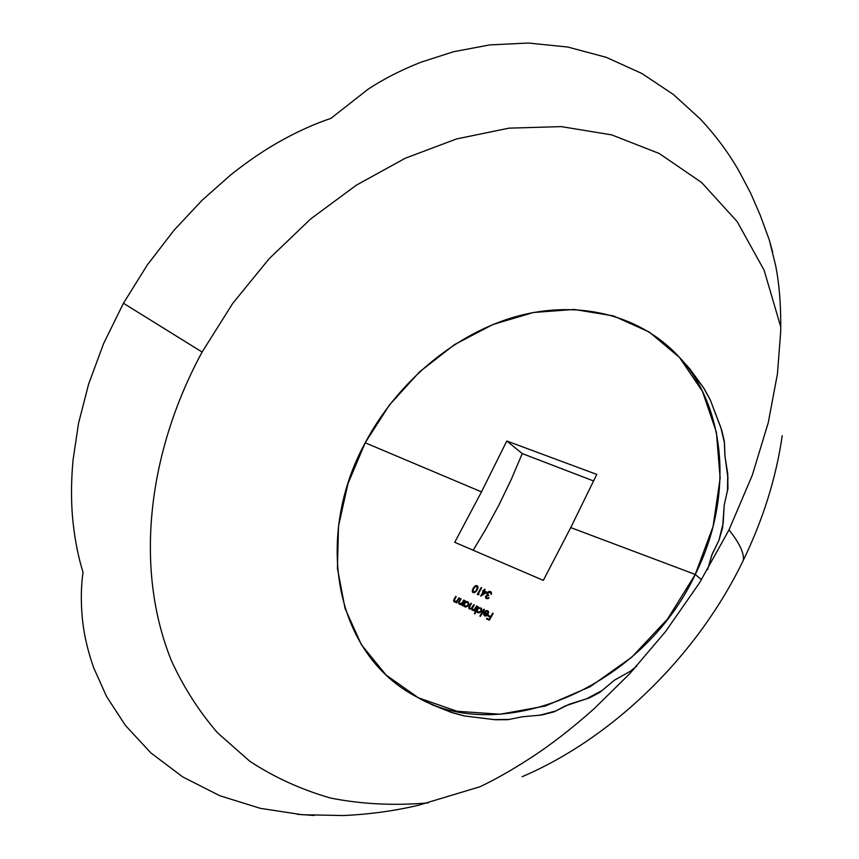 <?xml version="1.0" encoding="UTF-8"?>
<svg xmlns="http://www.w3.org/2000/svg" width="859" height="859" viewBox="0 0 859 859"><rect width="100%" height="100%" fill="white"/><g stroke="black" fill="none" stroke-linecap="round" stroke-linejoin="round"><path stroke-width="1.29" d="M426.655 702.114L450.835 712.251L464.923 716.019L493.764 719.584L509.247 719.423L522.358 716.76L539.924 715.182L555.88 710.941L569.206 704.273L586.514 698.818L601.923 690.615L614.464 680.156L630.495 671.169L636.691 666.122L630.495 671.169L633.963 669.118M464.279 715.923L495.385 719.756L507.98 719.67L522.358 716.76L541.557 715.042L554.173 711.821L565.34 705.894L589.575 697.819L599.829 692.386L614.464 680.156L630.495 671.169M553.411 711.918L539.924 715.182M598.551 692.633L586.514 698.818M721.904 529.262L718.94 540.3L712.197 554.066L707.676 569.442L711.8 555.129L718.94 540.3L723.16 523.271L724.212 505.124L727.498 490.435L727.745 473.824L724.996 456.354L724.459 442.836L720.873 427.675L710.457 400.358L703.403 387.506L689.863 368.93L678.03 355.841C725.05 404.632 735.025 495.031 695.253 574.446C641.941 688.897 500.335 745.762 417.571 697.368C332.476 653.828 314.791 534.609 365.204 442.793L389.395 405.029L419.568 371.85L454.551 344.599L493.023 324.466L533.46 312.483L574.209 309.455L613.423 315.908L649.168 331.993L679.458 357.398L702.415 391.296L716.385 432.227L720.143 478.162L713.056 526.524L695.253 574.446L570.752 527.598L596.769 474.426L506.81 441L481.502 491.885L365.204 442.793L481.502 491.885L454.712 542.308L543.317 580.362L570.752 527.598L695.253 574.446L667.636 618.899L631.87 657.092L590.251 686.674L545.433 706.001L500.163 714.226L457.085 711.284L418.473 697.841L386.153 675.11L361.403 644.712L345.05 608.462L337.426 568.293L338.521 526.084L347.97 483.681L365.204 442.793C396.579 383.715 451.469 336.352 512.028 317.723C572.481 299.512 636.755 311.989 678.03 355.841M728.013 478.646L724.889 455.345L724.32 441.236M721.667 429.983L710.189 399.693M704.047 388.504L686.813 365.311M701.492 579.675L695.253 574.446L701.492 579.675M417.571 697.368L432.399 704.863L452.349 712.745M428.233 802.897C394.013 805.806 361.435 804.185 330.511 798.032C300.886 789.485 273.914 777.17 249.593 761.085L217.402 732.684C198.826 711.027 183.547 687.136 171.553 661.022C133.446 567.187 148.618 450.599 202.112 352.05L123.438 303.248L103.638 343.525L88.617 384.113L78.523 423.358L73.047 460.048C70.964 482.737 70.996 503.793 73.144 523.195C75.098 541.02 78.394 557.384 83.022 572.277C81.143 585.451 80.821 599.689 82.045 615.012C83.344 631.73 87.21 649.275 93.642 667.668L106.57 696.52L125.5 725.533L150.959 752.978L182.731 776.923L219.775 795.713L260.298 808.34L302.175 814.729L343.417 815.545C369.606 814.321 394.635 810.896 418.526 805.248L480.052 786.715C495.106 779.607 511.792 770.126 530.11 758.272C550.125 745.376 571.439 728.872 594.063 708.772L629.658 673.789L665.553 631.558L699.473 582.928L729.001 529.906C739.567 543.189 744.334 553.325 743.314 560.326C697.057 656.244 612.435 738.106 522.132 776.719M478.399 594.825L479.118 594.288L478.238 593.891L481.62 587.867L481.104 587.642L477.325 594.342L479.118 594.288L478.238 593.891L481.62 587.867L481.104 587.642L477.325 594.342L478.399 594.825M486.237 596.468L488.771 595.266L487.654 594.213L488.331 592.452L490.306 592.409L491.273 594.439L491.455 592.721L489.63 591.4L487.525 592.452L487.214 595.083L485.518 596.93L486.473 598.669L489.158 597.714L487.289 598.089L486.226 597.37L486.473 596.135L488.771 595.266L487.762 594.46L487.794 593.043L490.059 592.28L491.273 594.439L491.455 592.721L490.457 591.593L488.728 591.561L487.236 592.871L487.214 595.083L485.764 596.157L485.571 597.671L486.473 598.669M461.176 604.178L461.455 605.155L464.257 600.28L463.742 600.044L461.659 603.308L459.726 603.716L459.125 602.492L461.09 598.83L460.574 598.594L458.459 602.9L459.136 604.188L461.176 604.178M474.093 610.115L474.361 611.071L477.174 606.164L476.648 605.928L474.351 609.428L472.783 609.697L472.257 608.655L474.286 604.854L473.771 604.618L471.537 608.054L469.894 608.376L469.347 607.431L471.408 603.544L470.893 603.308L468.95 606.787L468.896 608.43L469.991 609.074L471.677 608.462L472.128 610.137L474.093 610.115M480.396 616.343L484.347 609.428L483.832 609.192L479.88 616.107L480.396 616.343L484.347 609.428L483.832 609.192L479.88 616.107L480.396 616.343M489.319 620.209L493.184 613.433L492.658 613.197L490.779 616.494L488.481 615.452L488.084 616.139L490.392 617.191L489.201 619.275L486.892 618.222L486.495 618.92L489.319 620.209L493.184 613.433L492.658 613.197L490.779 616.494L488.481 615.452L488.084 616.139L490.392 617.191L489.201 619.275L486.892 618.222L486.495 618.92L489.319 620.209M487.762 613.917L483.982 612.199L483.456 613.884L484.852 615.967L487.601 615.087L488.653 612.188L486.903 610.577L484.809 611.243L487.547 611.565L487.762 613.917L483.982 612.199L483.467 614.121L484.616 615.871L487.601 615.087L488.653 612.188L487.837 610.932L486.194 610.588L484.809 611.243L487.783 611.801L487.762 613.917M478.678 607.646L478.356 606.701L474.404 613.594L474.92 613.831L476.605 610.899L478.173 612.864L481.223 611.447L481.384 608.204L478.678 607.646M463.151 605.928L463.667 605.026L465.02 606.884L467.726 606.186L468.853 604.242L468.445 602.32L467.189 601.579L465.46 601.891L465.428 600.817L462.636 605.692L463.667 605.026L464.526 606.647L465.739 607.002L468.445 605.294L468.445 602.32L465.46 601.891L465.428 600.817L462.636 605.692L463.151 605.928M458.878 597.821L456.924 600.967L454.873 601.483L454.271 600.258L456.226 596.608L455.71 596.371L453.831 599.743L453.885 601.601L456.591 601.805L456.591 602.921L459.393 598.057L458.878 597.821L457.042 600.849L454.873 601.483L454.347 600.033L456.226 596.608L455.71 596.371L453.606 600.677L454.432 602.041L456.591 601.805L456.591 602.921L459.393 598.057L458.878 597.821M480.815 596.125L486.967 592.195L484.229 590.971L485.099 589.424L483.714 590.745L483.048 590.444L482.661 591.132L483.327 591.432L480.707 596.082L486.967 592.195L484.229 590.971L485.099 589.424L484.583 589.188L482.661 591.132L483.327 591.432L480.815 596.125M477.25 585.709L475.295 585.827L473.502 587.696L472.235 590.734L472.869 592.517L474.898 592.538L476.734 590.605L478.023 587.588L477.25 585.709M782.216 435.685C776.192 477.593 763.221 519.147 743.314 560.326C744.334 553.325 739.567 543.189 729.001 529.906L752.226 475.392L768.29 422.531L777.427 373.933L780.724 331.241C781.046 305.804 779.328 283.824 775.57 265.281L769.213 239.704L760.118 214.943L750.583 193.028L739.094 171.231C728.561 152.773 715.536 135.271 700.01 118.714L673.381 94.479L641.92 73.52L606.293 57.338L567.81 47.041L528.296 43.025L489.651 44.926L453.509 51.744L420.964 62.202C401.25 69.987 383.662 78.974 368.21 89.132L330.93 118.359C315.951 123.385 300.392 130.257 284.254 138.975C266.677 148.467 248.766 160.493 230.534 175.053L202.144 200.201L173.969 230.319L147.276 265.012L123.438 303.248L202.112 352.05L232.768 303.324L269.211 258.645L310.657 218.959L356.313 185.19L405.276 158.228L456.526 138.943L508.915 128.163L561.163 126.606L611.78 134.906L659.175 153.471L701.567 182.452L737.151 221.59L764.113 270.198L780.788 327.021M722.559 527.963L724.212 505.124L727.949 488.535L727.745 473.824L727.498 490.435M631.097 670.89L633.899 669.182M587.18 698.646L590.358 697.422M718.94 540.3L722.806 527.136M721.839 430.756L724.459 442.836M704.251 388.859L710.457 400.358M507.69 719.659L493.764 719.584M464.225 715.912L450.835 712.251M481.502 491.885L454.712 542.308L543.317 580.362L570.752 527.598L596.769 474.426L506.81 441L481.502 491.885M473.094 550.308L485.582 529.606L498.972 504.942L511.202 479.58L522.251 453.584L506.81 441L522.251 453.584L593.644 480.986M488.052 619.629L486.892 618.222L489.598 619.715L488.052 619.629M489.63 616.848L489.92 616.354L488.481 615.452L491.187 616.934L489.63 616.848M485.346 611.587L484.809 611.243L485.346 611.587M487.483 611.522L488.406 611.501L487.483 611.522M488.095 611.114L487.536 610.76L488.095 611.114M484.068 613.39L487.848 614.808L486.28 615.28L486.87 615.656L484.927 615.248L484.154 613.036L487.364 614.507L484.927 615.248L485.195 616.043L484.927 615.259L486.097 615.989L484.036 614.11M484.218 614.593L483.467 614.121L484.218 614.593M485.206 613.519L483.982 612.199L488.159 614.357L485.206 613.519M486.001 615.924L484.723 615.141M474.404 613.594L474.92 613.831L476.605 610.899L477.722 612.714L480.653 612.102L481.781 610.137L481.384 608.204L478.388 607.785L478.356 606.701L474.404 613.594M478.968 608.151L478.388 607.785L478.968 608.151M477.271 611.318L476.605 610.899L477.271 611.318M478.055 612.113L477.164 611.007L477.475 609.385L478.753 608.226L480.492 608.344L481.341 611.254L478.055 612.113L479.225 612.843L477.486 611.672L477.282 609.783L478.753 608.226L480.589 608.419L481.137 610.255L480.213 611.726L478.055 612.113M479.097 612.768L477.851 611.995M480.492 608.344L481.716 609.138M470.453 609.042L471.677 608.462L472.171 610.169L474.329 609.987L474.361 611.071L477.174 606.164L476.648 605.928L474.351 609.428L472.783 609.697L472.257 608.655L474.286 604.854L473.771 604.618L471.537 608.054L469.894 608.376L469.347 607.431L471.408 603.544L470.893 603.308L468.713 607.646L469.465 608.934M473.105 610.416L473.041 609.869L473.105 610.416M470.807 608.945L469.894 608.376L470.807 608.945M473.728 610.298L472.633 609.622M466.04 602.266L465.46 601.891L466.04 602.266M466.19 606.862L464.558 605.756L464.558 603.48L465.836 602.331L468.069 602.46M464.386 605.477L463.667 605.026L464.386 605.477M467.661 602.524L468.209 604.36L467.275 605.81L465.481 606.314L464.247 605.09L464.805 603.115L466.62 602.18L468.219 603.447L468.413 605.348L465.138 606.196L466.297 606.926L464.934 606.089M467.554 602.449L468.799 603.254M461.455 605.155L464.257 600.28L463.742 600.044L461.895 603.072L459.726 603.716L459.2 602.256L461.09 598.83L460.574 598.594L458.459 602.9L459.297 604.264L461.444 604.038L461.455 605.155M460.027 604.446L459.909 603.845M460.735 604.349L459.544 603.609M462.443 603.426L461.895 603.072L462.443 603.426M455.173 602.213L455.055 601.611M455.882 602.116L454.69 601.386M457.589 601.193L457.042 600.849L457.589 601.193M487.826 598.702L489.158 597.714L486.849 597.971L487.923 598.669L486.173 597.22M488.427 595.867L487.214 595.083L488.427 595.867M488.331 595.008L488.492 595.759L486.913 594.224L488.76 595.287M490.339 592.431L491.316 592.356L490.339 592.431M491.026 591.958L490.457 591.593L491.026 591.958M491.509 593.526L490.822 593.075L491.509 593.526M484.218 591.83L483.048 590.444L485.174 591.593L484.218 591.83M485.657 591.905L484.229 590.971L485.657 591.905M483.842 591.658L486.076 592.764L485.56 592.431L482.2 594.578L482.715 594.911L482.2 594.578L483.842 591.658L485.56 592.431L482.2 594.578L483.842 591.658M478.989 594.385L478.238 593.891L478.989 594.385M477.078 590.026L477.883 586.418L475.972 585.559L473.159 588.275L472.386 591.915L474.308 592.774L477.078 590.026M476.552 589.8L475.317 591.507L473.534 591.991L474.597 592.678L472.965 591.357L473.674 588.512L475.746 586.321L477.293 586.955L477.024 590.112L474.436 592.023L472.965 591.357L473.427 588.973L475.607 586.375L477.293 586.955L476.552 589.8M297.193 814.278L314.158 815.481M769.213 239.704L772.724 252.331M721.657 429.94L724.395 441.483M703.993 388.418L710.21 399.736M451.727 712.562L464.322 715.934M487.45 611.501L488.664 612.274M469.744 608.29L470.796 608.956M490.306 592.409L491.531 593.215M486.645 597.864L487.901 598.68M473.384 591.905L474.587 592.689"/></g></svg>

